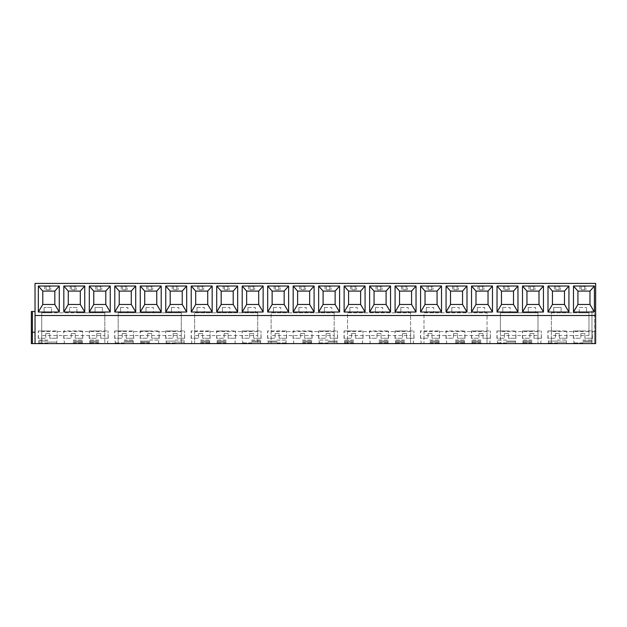 <?xml version="1.0" encoding="UTF-8"?>
<svg xmlns="http://www.w3.org/2000/svg" width="627" height="627" viewBox="0 0 627 627"><rect width="100%" height="100%" fill="white"/><g stroke="black" fill="none" stroke-linecap="round" stroke-linejoin="round"><path stroke-width="0.47" stroke-dasharray="3.13 2.35" d="M35.026 343.596L35.026 283.404L595.65 283.404L595.65 343.596L551.376 343.596L551.376 335.57L588.965 335.57L588.965 312.834L551.376 312.834L551.376 343.596L500.409 343.596L500.409 335.57L537.997 335.57L537.997 343.596L537.997 312.834L500.409 312.834L500.409 343.596L423.993 343.596L423.993 335.57L487.03 335.57L487.03 343.596L487.03 312.834L423.993 312.834L423.993 343.596L347.546 343.596L347.546 335.57L410.614 335.57L410.614 343.596L410.614 312.834L347.546 312.834L347.546 343.596L271.099 343.596L271.099 335.57L334.167 335.57L334.167 343.596L334.167 312.834L271.099 312.834L271.099 343.596L194.644 343.596L194.644 335.57L257.721 335.57L257.721 343.596L257.721 312.834L194.644 312.834L194.644 343.596L118.197 343.596L118.197 335.57L181.274 335.57L181.274 343.596L181.274 312.834L118.197 312.834L118.197 343.596L41.719 343.596L41.719 312.834L44.094 312.834L44.094 307.481L44.094 312.834L51.445 312.834L51.445 307.481L44.094 307.481L51.445 307.481L51.445 312.834L69.573 312.834L69.573 307.481L69.573 312.834L76.933 312.834L76.933 307.481L69.573 307.481L76.933 307.481L76.933 312.834L95.053 312.834L95.053 307.481L95.053 312.834L102.413 312.834L102.413 307.481L95.053 307.481L102.413 307.481L102.413 312.834L104.819 312.834L41.719 312.834L41.719 343.596L31.35 343.596L32.424 343.596L32.424 311.494L35.026 311.494M31.35 332.224L35.026 332.224M32.424 311.494L31.35 311.494L31.35 343.596L32.392 343.596L32.424 332.224L32.392 343.596M594.576 343.596L591.974 343.596L594.576 343.596L594.608 331.558L591.974 331.558L595.65 331.558L595.65 343.596L595.65 331.558L594.608 331.558L594.608 343.596L594.576 310.827L595.65 310.827L595.65 343.596L595.65 310.827L591.974 310.827L594.576 310.827L594.576 343.596M557.427 343.596L547.896 343.596L557.427 343.596M531.947 343.596L522.409 343.596L531.947 343.596M506.459 343.596L496.929 343.596L506.459 343.596M480.98 343.596L471.449 343.596L480.98 343.596M455.492 343.596L465.022 343.596L455.492 343.596M430.012 343.596L439.543 343.596L430.012 343.596M404.533 343.596L394.994 343.596L404.533 343.596M379.045 343.596L388.575 343.596L379.045 343.596M353.565 343.596L344.035 343.596L353.565 343.596M328.078 343.596L318.547 343.596L328.078 343.596M302.598 343.596L312.128 343.596L302.598 343.596M277.118 343.596L286.649 343.596L277.118 343.596M251.631 343.596L242.1 343.596L251.631 343.596M226.151 343.596L216.621 343.596L226.151 343.596M200.664 343.596L210.194 343.596L200.664 343.596M175.184 343.596L165.653 343.596L175.184 343.596M149.704 343.596L140.174 343.596L149.704 343.596M124.217 343.596L114.686 343.596L124.217 343.596M98.737 343.596L89.206 343.596L98.737 343.596M73.249 343.596L82.788 343.596L73.249 343.596M47.77 343.596L38.239 343.596L47.77 343.596M582.906 343.596L573.376 343.596L582.906 343.596M582.906 342.93L573.376 342.93L582.906 342.93M582.906 342.091L591.606 342.091L582.906 342.091M582.906 341.088L591.606 341.088L582.906 341.088M582.906 340.077L592.437 340.077L582.906 340.077M582.906 330.985L573.376 330.985L582.906 330.985M573.376 343.596L574.214 342.091L573.376 340.077L573.376 330.985L592.272 330.938L573.548 330.938L573.548 338.251L580.9 338.251L573.548 338.251M580.9 333.564L580.9 338.251L580.9 333.564L584.913 333.564L584.913 338.251L592.272 338.251L584.913 338.251L584.913 333.564L580.9 333.564M592.437 343.596L591.606 342.091L592.437 340.077L592.272 330.938L592.272 338.251M557.427 342.93L547.896 342.93L557.427 342.93M557.427 342.091L566.118 342.091L557.427 342.091M557.427 341.088L548.735 341.088L557.427 341.088M557.427 340.077L566.957 340.077L557.427 340.077M557.427 330.985L547.896 330.985L557.427 330.985M547.896 343.596L548.735 342.091L547.896 340.077L547.896 330.985L566.792 330.938L548.061 330.938L548.061 338.251L555.42 338.251L548.061 338.251M555.42 333.564L555.42 338.251L555.42 333.564L559.433 333.564L559.433 338.251L566.792 338.251L559.433 338.251L559.433 333.564L555.42 333.564M566.957 343.596L566.118 342.091L566.957 340.077L566.792 330.938L566.792 338.251M531.947 342.93L522.409 342.93L531.947 342.93M531.947 342.091L523.247 342.091L531.947 342.091M531.947 341.088L523.247 341.088L531.947 341.088M531.947 340.077L522.409 340.077L531.947 340.077M531.947 330.985L522.409 330.985L531.947 330.985M522.409 343.596L523.247 342.091L522.409 340.077L522.409 330.985L541.305 330.938L522.581 330.938L522.581 338.251L529.94 338.251L522.581 338.251M529.94 333.564L529.94 338.251L529.94 333.564L533.953 333.564L533.953 338.251L541.305 338.251L533.953 338.251L533.953 333.564L529.94 333.564M541.477 343.596L540.639 342.091L541.477 340.077L541.305 330.938L541.305 338.251M506.459 342.93L496.929 342.93L506.459 342.93M506.459 342.091L515.159 342.091L506.459 342.091M506.459 341.088L515.159 341.088L506.459 341.088M506.459 340.077L496.929 340.077L506.459 340.077M506.459 330.985L496.929 330.985L506.459 330.985M496.929 343.596L497.767 342.091L496.929 340.077L496.929 330.985L515.825 330.938L497.093 330.938L497.093 338.251L504.453 338.251L497.093 338.251M504.453 333.564L504.453 338.251L504.453 333.564L508.466 333.564L508.466 338.251L515.825 338.251L508.466 338.251L508.466 333.564L504.453 333.564M515.99 343.596L515.159 342.091L515.99 340.077L515.825 330.938L515.825 338.251M480.98 342.93L471.449 342.93L480.98 342.93M480.98 342.091L472.28 342.091L480.98 342.091M480.98 341.088L472.28 341.088L480.98 341.088M480.98 340.077L471.449 340.077L480.98 340.077M480.98 330.985L471.449 330.985L480.98 330.985M471.449 343.596L472.28 342.091L471.449 340.077L471.449 330.985L490.338 330.938L471.614 330.938L471.614 338.251L478.973 338.251L471.614 338.251M478.973 333.564L478.973 338.251L478.973 333.564L482.986 333.564L482.986 338.251L490.338 338.251L482.986 338.251L482.986 333.564L478.973 333.564M490.51 343.596L489.671 342.091L490.51 340.077L490.338 330.938L490.338 338.251M455.492 342.93L465.022 342.93L455.492 342.93M455.492 342.091L464.192 342.091L455.492 342.091M455.492 341.088L464.192 341.088L455.492 341.088M455.492 340.077L465.022 340.077L455.492 340.077M455.492 330.985L465.022 330.985L455.492 330.985M445.962 343.596L446.8 342.091L445.962 340.077L445.962 330.985L464.858 330.938L446.134 330.938L446.134 338.251L453.486 338.251L446.134 338.251M453.486 333.564L453.486 338.251L453.486 333.564L457.498 333.564L457.498 338.251L464.858 338.251L457.498 338.251L457.498 333.564L453.486 333.564M465.022 343.596L464.192 342.091L465.022 340.077L464.858 330.938L464.858 338.251M430.012 342.93L439.543 342.93L430.012 342.93M430.012 342.091L438.704 342.091L430.012 342.091M430.012 341.088L438.704 341.088L430.012 341.088M430.012 340.077L439.543 340.077L430.012 340.077M430.012 330.985L439.543 330.985L430.012 330.985M420.482 343.596L421.32 342.091L420.482 340.077L420.482 330.985L439.378 330.938L420.646 330.938L420.646 338.251L428.006 338.251L420.646 338.251M428.006 333.564L428.006 338.251L428.006 333.564L432.019 333.564L432.019 338.251L439.378 338.251L432.019 338.251L432.019 333.564L428.006 333.564M439.543 343.596L438.704 342.091L439.543 340.077L439.378 330.938L439.378 338.251M404.533 342.93L394.994 342.93L404.533 342.93M404.533 342.091L395.833 342.091L404.533 342.091M404.533 341.088L395.833 341.088L404.533 341.088M404.533 340.077L394.994 340.077L404.533 340.077M404.533 330.985L394.994 330.985L404.533 330.985M394.994 343.596L395.833 342.091L394.994 340.077L394.994 330.985L413.891 330.938L395.167 330.938L395.167 338.251L402.526 338.251L395.167 338.251M402.526 333.564L402.526 338.251L402.526 333.564L406.539 333.564L406.539 338.251L413.891 338.251L406.539 338.251L406.539 333.564L402.526 333.564M414.063 343.596L413.224 342.091L414.063 340.077L413.891 330.938L413.891 338.251M379.045 342.93L388.575 342.93L379.045 342.93M379.045 342.091L387.745 342.091L379.045 342.091M379.045 341.088L387.745 341.088L379.045 341.088M379.045 340.077L388.575 340.077L379.045 340.077M379.045 330.985L388.575 330.985L379.045 330.985M369.515 343.596L370.353 342.091L369.515 340.077L369.515 330.985L388.411 330.938L369.679 330.938L369.679 338.251L377.039 338.251L369.679 338.251M377.039 333.564L377.039 338.251L377.039 333.564L381.051 333.564L381.051 338.251L388.411 338.251L381.051 338.251L381.051 333.564L377.039 333.564M388.575 343.596L387.745 342.091L388.575 340.077L388.411 330.938L388.411 338.251M353.565 342.93L344.035 342.93L353.565 342.93M353.565 342.091L344.866 342.091L353.565 342.091M353.565 341.088L344.866 341.088L353.565 341.088M353.565 340.077L344.035 340.077L353.565 340.077M353.565 330.985L344.035 330.985L353.565 330.985M344.035 343.596L344.866 342.091L344.035 340.077L344.035 330.985L362.931 330.938L344.199 330.938L344.199 338.251L351.559 338.251L344.199 338.251M351.559 333.564L351.559 338.251L351.559 333.564L355.572 333.564L355.572 338.251L362.931 338.251L355.572 338.251L355.572 333.564L351.559 333.564M363.096 343.596L362.257 342.091L363.096 340.077L362.931 330.938L362.931 338.251M328.078 342.93L318.547 342.93L328.078 342.93M328.078 342.091L336.777 342.091L328.078 342.091M328.078 341.088L336.777 341.088L328.078 341.088M328.078 340.077L318.547 340.077L328.078 340.077M328.078 330.985L318.547 330.985L328.078 330.985M318.547 343.596L319.386 342.091L318.547 340.077L318.547 330.985L337.444 330.938L318.72 330.938L318.72 338.251L326.071 338.251L318.72 338.251M326.071 333.564L326.071 338.251L326.071 333.564L330.084 333.564L330.084 338.251L337.444 338.251L330.084 338.251L330.084 333.564L326.071 333.564M337.608 343.596L336.777 342.091L337.608 340.077L337.444 330.938L337.444 338.251M302.598 342.93L312.128 342.93L302.598 342.93M302.598 342.091L311.29 342.091L302.598 342.091M302.598 341.088L311.29 341.088L302.598 341.088M302.598 340.077L312.128 340.077L302.598 340.077M302.598 330.985L312.128 330.985L302.598 330.985M293.068 343.596L293.906 342.091L293.068 340.077L293.068 330.985L311.964 330.938L293.232 330.938L293.232 338.251L300.592 338.251L293.232 338.251M300.592 333.564L300.592 338.251L300.592 333.564L304.604 333.564L304.604 338.251L311.964 338.251L304.604 338.251L304.604 333.564L300.592 333.564M312.128 343.596L311.29 342.091L312.128 340.077L311.964 330.938L311.964 338.251M277.118 342.93L286.649 342.93L277.118 342.93M277.118 342.091L268.419 342.091L277.118 342.091M277.118 341.088L268.419 341.088L277.118 341.088M277.118 340.077L286.649 340.077L277.118 340.077M277.118 330.985L286.649 330.985L277.118 330.985M267.588 343.596L268.419 342.091L267.588 340.077L267.588 330.985L286.476 330.938L267.753 330.938L267.753 338.251L275.112 338.251L267.753 338.251M275.112 333.564L275.112 338.251L275.112 333.564L279.125 333.564L279.125 338.251L286.476 338.251L279.125 338.251L279.125 333.564L275.112 333.564M286.649 343.596L285.81 342.091L286.649 340.077L286.476 330.938L286.476 338.251M251.631 342.93L242.1 342.93L251.631 342.93M251.631 342.091L260.33 342.091L251.631 342.091M251.631 341.088L260.33 341.088L251.631 341.088M251.631 340.077L261.161 340.077L251.631 340.077M251.631 330.985L242.1 330.985L251.631 330.985M242.1 343.596L242.939 342.091L242.1 340.077L242.1 330.985L260.997 330.938L242.265 330.938L242.265 338.251L249.624 338.251L242.265 338.251M249.624 333.564L249.624 338.251L249.624 333.564L253.637 333.564L253.637 338.251L260.997 338.251L253.637 338.251L253.637 333.564L249.624 333.564M261.161 343.596L260.33 342.091L261.161 340.077L260.997 330.938L260.997 338.251M226.151 342.93L216.621 342.93L226.151 342.93M226.151 342.091L217.451 342.091L226.151 342.091M226.151 341.088L217.451 341.088L226.151 341.088M226.151 340.077L216.621 340.077L226.151 340.077M226.151 330.985L216.621 330.985L226.151 330.985M216.621 343.596L217.451 342.091L216.621 340.077L216.621 330.985L235.517 330.938L216.785 330.938L216.785 338.251L224.145 338.251L216.785 338.251M224.145 333.564L224.145 338.251L224.145 333.564L228.157 333.564L228.157 338.251L235.517 338.251L228.157 338.251L228.157 333.564L224.145 333.564M235.681 343.596L234.843 342.091L235.681 340.077L235.517 330.938L235.517 338.251M200.664 342.93L210.194 342.93L200.664 342.93M200.664 342.091L209.363 342.091L200.664 342.091M200.664 341.088L209.363 341.088L200.664 341.088M200.664 340.077L210.194 340.077L200.664 340.077M200.664 330.985L210.194 330.985L200.664 330.985M191.133 343.596L191.972 342.091L191.133 340.077L191.133 330.985L210.029 330.938L191.306 330.938L191.306 338.251L198.657 338.251L191.306 338.251M198.657 333.564L198.657 338.251L198.657 333.564L202.67 333.564L202.67 338.251L210.029 338.251L202.67 338.251L202.67 333.564L198.657 333.564M210.194 343.596L209.363 342.091L210.194 340.077L210.029 330.938L210.029 338.251M175.184 342.93L165.653 342.93L175.184 342.93M175.184 342.091L183.876 342.091L175.184 342.091M175.184 341.088L166.492 341.088L175.184 341.088M175.184 340.077L184.714 340.077L175.184 340.077M175.184 330.985L165.653 330.985L175.184 330.985M165.653 343.596L166.492 342.091L165.653 340.077L165.653 330.985L184.55 330.938L165.818 330.938L165.818 338.251L173.177 338.251L165.818 338.251M173.177 333.564L173.177 338.251L173.177 333.564L177.19 333.564L177.19 338.251L184.55 338.251L177.19 338.251L177.19 333.564L173.177 333.564M184.714 343.596L183.876 342.091L184.714 340.077L184.55 330.938L184.55 338.251M149.704 342.93L140.174 342.93L149.704 342.93M149.704 342.091L141.004 342.091L149.704 342.091M149.704 341.088L141.004 341.088L149.704 341.088M149.704 340.077L159.234 340.077L149.704 340.077M149.704 330.985L140.174 330.985L149.704 330.985M140.174 343.596L141.004 342.091L140.174 340.077L140.174 330.985L159.062 330.938L140.338 330.938L140.338 338.251L147.698 338.251L140.338 338.251M147.698 333.564L147.698 338.251L147.698 333.564L151.71 333.564L151.71 338.251L159.062 338.251L151.71 338.251L151.71 333.564L147.698 333.564M159.234 343.596L158.396 342.091L159.234 340.077L159.062 330.938L159.062 338.251M124.217 342.93L114.686 342.93L124.217 342.93M124.217 342.091L132.916 342.091L124.217 342.091M124.217 341.088L132.916 341.088L124.217 341.088M124.217 340.077L133.747 340.077L124.217 340.077M124.217 330.985L114.686 330.985L124.217 330.985M114.686 343.596L115.525 342.091L114.686 340.077L114.686 330.985L133.582 330.938L114.851 330.938L114.851 338.251L122.21 338.251L114.851 338.251M122.21 333.564L122.21 338.251L122.21 333.564L126.223 333.564L126.223 338.251L133.582 338.251L126.223 338.251L126.223 333.564L122.21 333.564M133.747 343.596L132.916 342.091L133.747 340.077L133.582 330.938L133.582 338.251M98.737 342.93L89.206 342.93L98.737 342.93M98.737 342.091L90.037 342.091L98.737 342.091M98.737 341.088L90.037 341.088L98.737 341.088M98.737 340.077L89.206 340.077L98.737 340.077M98.737 330.985L89.206 330.985L98.737 330.985M89.206 343.596L90.037 342.091L89.206 340.077L89.206 330.985L108.103 330.938L89.371 330.938L89.371 338.251L96.73 338.251L89.371 338.251M96.73 333.564L96.73 338.251L96.73 333.564L100.743 333.564L100.743 338.251L108.103 338.251L100.743 338.251L100.743 333.564L96.73 333.564M108.267 343.596L107.429 342.091L108.267 340.077L108.103 330.938L108.103 338.251M73.249 342.93L82.788 342.93L73.249 342.93M73.249 342.091L81.949 342.091L73.249 342.091M73.249 341.088L81.949 341.088L73.249 341.088M73.249 340.077L82.788 340.077L73.249 340.077M73.249 330.985L82.788 330.985L73.249 330.985M63.719 343.596L64.557 342.091L63.719 340.077L63.719 330.985L82.615 330.938L63.891 330.938L63.891 338.251L71.243 338.251L63.891 338.251M71.243 333.564L71.243 338.251L71.243 333.564L75.256 333.564L75.256 338.251L82.615 338.251L75.256 338.251L75.256 333.564L71.243 333.564M82.788 343.596L81.949 342.091L82.788 340.077L82.615 330.938L82.615 338.251M47.77 342.93L38.239 342.93L47.77 342.93M47.77 342.091L56.461 342.091L47.77 342.091M47.77 341.088L39.078 341.088L47.77 341.088M47.77 340.077L38.239 340.077L47.77 340.077M47.77 330.985L38.239 330.985L47.77 330.985M38.239 343.596L39.078 342.091L38.239 340.077L38.239 330.985L57.135 330.938L38.404 330.938L38.404 338.251L45.763 338.251L38.404 338.251M45.763 333.564L45.763 338.251L45.763 333.564L49.776 333.564L49.776 338.251L57.135 338.251L49.776 338.251L49.776 333.564L45.763 333.564M57.3 343.596L56.461 342.091L57.3 340.077L57.135 330.938L57.135 338.251M588.965 331.558L551.376 331.558L551.376 312.834L553.751 312.834L553.751 307.481L561.102 307.481L553.751 307.481L553.751 312.834L561.102 312.834L561.102 307.481L561.102 312.834L579.23 312.834L579.23 307.481L586.59 307.481L579.23 307.481L579.23 312.834L586.59 312.834L586.59 307.481L586.59 312.834L588.965 312.834L588.965 335.57M104.819 335.57L104.819 312.834L104.819 343.596L104.819 335.57L41.719 335.57M551.376 331.558L551.376 335.57M537.997 335.57L537.997 312.834L500.409 312.834L500.409 335.57M487.03 335.57L487.03 312.834L423.993 312.834L423.993 335.57M410.614 335.57L410.614 312.834L347.546 312.834L347.546 335.57M334.167 335.57L334.167 312.834L271.099 312.834L271.099 335.57M257.721 335.57L257.721 312.834L194.644 312.834L194.644 335.57M181.274 335.57L181.274 312.834L118.197 312.834L118.197 335.57M120.541 307.481L120.541 312.834L120.541 307.481L127.9 307.481L127.9 312.834L127.9 307.481L120.541 307.481M146.02 307.481L146.02 312.834L146.02 307.481L153.38 307.481L153.38 312.834L153.38 307.481L146.02 307.481M171.508 307.481L171.508 312.834L171.508 307.481L178.86 307.481L178.86 312.834L178.86 307.481L171.508 307.481M196.988 307.481L196.988 312.834L196.988 307.481L204.347 307.481L204.347 312.834L204.347 307.481L196.988 307.481M222.467 307.481L222.467 312.834L222.467 307.481L229.827 307.481L229.827 312.834L229.827 307.481L222.467 307.481M247.955 307.481L247.955 312.834L247.955 307.481L255.314 307.481L255.314 312.834L255.314 307.481L247.955 307.481M273.435 307.481L273.435 312.834L273.435 307.481L280.794 307.481L280.794 312.834L280.794 307.481L273.435 307.481M298.922 307.481L298.922 312.834L298.922 307.481L306.274 307.481L306.274 312.834L306.274 307.481L298.922 307.481M324.402 307.481L324.402 312.834L324.402 307.481L331.761 307.481L331.761 312.834L331.761 307.481L324.402 307.481M349.882 307.481L349.882 312.834L349.882 307.481L357.241 307.481L357.241 312.834L357.241 307.481L349.882 307.481M375.369 307.481L375.369 312.834L375.369 307.481L382.729 307.481L382.729 312.834L382.729 307.481L375.369 307.481M400.849 307.481L400.849 312.834L400.849 307.481L408.208 307.481L408.208 312.834L408.208 307.481L400.849 307.481M426.336 307.481L426.336 312.834L426.336 307.481L433.688 307.481L433.688 312.834L433.688 307.481L426.336 307.481M451.816 307.481L451.816 312.834L451.816 307.481L459.176 307.481L459.176 312.834L459.176 307.481L451.816 307.481M477.296 307.481L477.296 312.834L477.296 307.481L484.655 307.481L484.655 312.834L484.655 307.481L477.296 307.481M502.783 307.481L502.783 312.834L502.783 307.481L510.135 307.481L510.135 312.834L510.135 307.481L502.783 307.481M528.263 307.481L528.263 312.834L528.263 307.481L535.623 307.481L535.623 312.834L535.623 307.481L528.263 307.481M560.436 286.414L554.417 286.414L554.417 289.752L560.436 289.752L554.417 289.752L554.417 286.414L560.436 286.414L560.436 289.752L560.436 286.414M534.956 286.414L528.929 286.414L528.929 289.752L534.956 289.752L528.929 289.752L528.929 286.414L534.956 286.414L534.956 289.752L534.956 286.414M509.469 286.414L503.45 286.414L503.45 289.752L509.469 289.752L503.45 289.752L503.45 286.414L509.469 286.414L509.469 289.752L509.469 286.414M483.989 286.414L477.97 286.414L477.97 289.752L483.989 289.752L477.97 289.752L477.97 286.414L483.989 286.414L483.989 289.752L483.989 286.414M458.502 286.414L452.482 286.414L452.482 289.752L458.502 289.752L452.482 289.752L452.482 286.414L458.502 286.414L458.502 289.752L458.502 286.414M433.022 286.414L427.003 286.414L427.003 289.752L433.022 289.752L427.003 289.752L427.003 286.414L433.022 286.414L433.022 289.752L433.022 286.414M407.542 286.414L401.523 286.414L401.523 289.752L407.542 289.752L401.523 289.752L401.523 286.414L407.542 286.414L407.542 289.752L407.542 286.414M382.055 286.414L376.035 286.414L376.035 289.752L382.055 289.752L376.035 289.752L376.035 286.414L382.055 286.414L382.055 289.752L382.055 286.414M356.575 286.414L350.556 286.414L350.556 289.752L356.575 289.752L350.556 289.752L350.556 286.414L356.575 286.414L356.575 289.752L356.575 286.414M331.087 286.414L325.068 286.414L325.068 289.752L331.087 289.752L325.068 289.752L325.068 286.414L331.087 286.414L331.087 289.752L331.087 286.414M305.608 286.414L299.588 286.414L299.588 289.752L305.608 289.752L299.588 289.752L299.588 286.414L305.608 286.414L305.608 289.752L305.608 286.414M280.128 286.414L274.109 286.414L274.109 289.752L280.128 289.752L274.109 289.752L274.109 286.414L280.128 286.414L280.128 289.752L280.128 286.414M254.64 286.414L248.621 286.414L248.621 289.752L254.64 289.752L248.621 289.752L248.621 286.414L254.64 286.414L254.64 289.752L254.64 286.414M229.161 286.414L223.141 286.414L223.141 289.752L229.161 289.752L223.141 289.752L223.141 286.414L229.161 286.414L229.161 289.752L229.161 286.414M203.673 286.414L197.654 286.414L197.654 289.752L203.673 289.752L197.654 289.752L197.654 286.414L203.673 286.414L203.673 289.752L203.673 286.414M178.193 286.414L172.174 286.414L172.174 289.752L178.193 289.752L172.174 289.752L172.174 286.414L178.193 286.414L178.193 289.752L178.193 286.414M152.714 286.414L146.694 286.414L146.694 289.752L152.714 289.752L146.694 289.752L146.694 286.414L152.714 286.414L152.714 289.752L152.714 286.414M127.226 286.414L121.207 286.414L121.207 289.752L127.226 289.752L121.207 289.752L121.207 286.414L127.226 286.414L127.226 289.752L127.226 286.414M101.746 286.414L95.727 286.414L95.727 289.752L101.746 289.752L95.727 289.752L95.727 286.414L101.746 286.414L101.746 289.752L101.746 286.414M76.259 286.414L70.24 286.414L70.24 289.752L76.259 289.752L70.24 289.752L70.24 286.414L76.259 286.414L76.259 289.752L76.259 286.414M50.779 286.414L44.76 286.414L44.76 289.752L50.779 289.752L44.76 289.752L44.76 286.414L50.779 286.414L50.779 289.752L50.779 286.414M585.916 286.414L579.897 286.414L579.897 289.752L585.916 289.752L579.897 289.752L579.897 286.414L585.916 286.414L585.916 289.752L585.916 286.414M584.583 286.414L584.583 289.752M581.237 286.414L581.237 289.752M559.096 286.414L559.096 289.752M555.757 286.414L555.757 289.752M533.616 286.414L533.616 289.752M530.27 286.414L530.27 289.752M508.129 286.414L508.129 289.752M504.79 286.414L504.79 289.752M482.649 286.414L482.649 289.752M479.302 286.414L479.302 289.752M457.169 286.414L457.169 289.752M453.823 286.414L453.823 289.752M431.682 286.414L431.682 289.752M428.343 286.414L428.343 289.752M406.202 286.414L406.202 289.752M402.855 286.414L402.855 289.752M380.722 286.414L380.722 289.752M377.376 286.414L377.376 289.752M355.235 286.414L355.235 289.752M351.888 286.414L351.888 289.752M329.755 286.414L329.755 289.752M326.408 286.414L326.408 289.752M304.267 286.414L304.267 289.752M300.929 286.414L300.929 289.752M278.788 286.414L278.788 289.752M275.441 286.414L275.441 289.752M253.308 286.414L253.308 289.752M249.961 286.414L249.961 289.752M227.82 286.414L227.82 289.752M224.474 286.414L224.474 289.752M202.341 286.414L202.341 289.752M198.994 286.414L198.994 289.752M176.853 286.414L176.853 289.752M173.514 286.414L173.514 289.752M151.373 286.414L151.373 289.752M148.027 286.414L148.027 289.752M125.894 286.414L125.894 289.752M122.547 286.414L122.547 289.752M100.406 286.414L100.406 289.752M97.06 286.414L97.06 289.752M74.926 286.414L74.926 289.752M71.58 286.414L71.58 289.752M49.439 286.414L49.439 289.752M46.1 286.414L46.1 289.752M591.974 343.596L591.974 310.827L591.974 343.596M35.026 315.506L595.65 315.506M589.968 304.471L589.968 291.093L577.929 291.093L577.929 304.471L589.968 304.471M552.442 304.471L564.48 304.471L564.48 291.093L552.442 291.093L552.442 304.471M526.962 304.471L539.001 304.471L539.001 291.093L526.962 291.093L526.962 304.471M501.475 304.471L513.513 304.471L513.513 291.093L501.475 291.093L501.475 304.471M475.995 304.471L488.033 304.471L488.033 291.093L475.995 291.093L475.995 304.471M450.515 304.471L462.554 304.471L462.554 291.093L450.515 291.093L450.515 304.471M425.028 304.471L437.066 304.471L437.066 291.093L425.028 291.093L425.028 304.471M399.548 304.471L411.586 304.471L411.586 291.093L399.548 291.093L399.548 304.471M374.06 304.471L386.099 304.471L386.099 291.093L374.06 291.093L374.06 304.471M348.581 304.471L360.619 304.471L360.619 291.093L348.581 291.093L348.581 304.471M323.101 304.471L335.139 304.471L335.139 291.093L323.101 291.093L323.101 304.471M297.613 304.471L309.652 304.471L309.652 291.093L297.613 291.093L297.613 304.471M272.134 304.471L284.172 304.471L284.172 291.093L272.134 291.093L272.134 304.471M246.646 304.471L258.692 304.471L258.692 291.093L246.646 291.093L246.646 304.471M221.166 304.471L233.205 304.471L233.205 291.093L221.166 291.093L221.166 304.471M195.687 304.471L207.725 304.471L207.725 291.093L195.687 291.093L195.687 304.471M170.199 304.471L182.238 304.471L182.238 291.093L170.199 291.093L170.199 304.471M144.719 304.471L156.758 304.471L156.758 291.093L144.719 291.093L144.719 304.471M119.232 304.471L131.278 304.471L131.278 291.093L119.232 291.093L119.232 304.471M93.752 304.471L105.791 304.471L105.791 291.093L93.752 291.093L93.752 304.471M68.272 304.471L80.311 304.471L80.311 291.093L68.272 291.093L68.272 304.471M42.785 304.471L54.823 304.471L54.823 291.093L42.785 291.093L42.785 304.471M537.997 331.558L500.409 331.558M487.03 331.558L423.993 331.558M410.614 331.558L347.546 331.558M334.167 331.558L271.099 331.558M257.721 331.558L194.644 331.558M181.274 331.558L118.197 331.558M104.819 331.558L41.719 331.558"/><path stroke-width="0.94" d="M35.026 315.506L595.65 315.506L595.65 283.404L35.026 283.404L35.026 343.596L31.35 343.596L31.35 332.224L32.392 332.224L32.424 311.494L31.35 311.494L31.35 332.224M35.026 332.224L32.392 332.224L32.392 343.596M35.026 343.596L595.65 343.596L595.65 315.506M594.412 286.014L594.412 312.027L573.478 312.027L573.478 286.014L594.412 286.014L589.968 291.093L589.968 304.471L594.412 312.027M568.932 286.014L568.932 312.027L547.998 312.027L547.998 286.014L568.932 286.014L564.48 291.093L564.48 304.471L568.932 312.027M543.444 286.014L543.444 312.027L522.51 312.027L522.51 286.014L543.444 286.014L539.001 291.093L539.001 304.471L543.444 312.027M517.965 286.014L517.965 312.027L497.031 312.027L497.031 286.014L517.965 286.014L513.513 291.093L513.513 304.471L517.965 312.027M492.485 286.014L492.485 312.027L471.543 312.027L471.543 286.014L492.485 286.014L488.033 291.093L488.033 304.471L492.485 312.027M466.997 286.014L466.997 312.027L446.063 312.027L446.063 286.014L466.997 286.014L462.554 291.093L462.554 304.471L466.997 312.027M441.518 286.014L441.518 312.027L420.584 312.027L420.584 286.014L441.518 286.014L437.066 291.093L437.066 304.471L441.518 312.027M416.03 286.014L416.03 312.027L395.096 312.027L395.096 286.014L416.03 286.014L411.586 291.093L411.586 304.471L416.03 312.027M390.55 286.014L390.55 312.027L369.616 312.027L369.616 286.014L390.55 286.014L386.099 291.093L386.099 304.471L390.55 312.027M365.071 286.014L365.071 312.027L344.129 312.027L344.129 286.014L365.071 286.014L360.619 291.093L360.619 304.471L365.071 312.027M339.583 286.014L339.583 312.027L318.649 312.027L318.649 286.014L339.583 286.014L335.139 291.093L335.139 304.471L339.583 312.027M314.103 286.014L314.103 312.027L293.17 312.027L293.17 286.014L314.103 286.014L309.652 291.093L309.652 304.471L314.103 312.027M288.616 286.014L288.616 312.027L267.682 312.027L267.682 286.014L288.616 286.014L284.172 291.093L284.172 304.471L288.616 312.027M263.136 286.014L263.136 312.027L242.202 312.027L242.202 286.014L263.136 286.014L258.692 291.093L258.692 304.471L263.136 312.027M237.657 286.014L237.657 312.027L216.723 312.027L216.723 286.014L237.657 286.014L233.205 291.093L233.205 304.471L237.657 312.027M212.169 286.014L212.169 312.027L191.235 312.027L191.235 286.014L212.169 286.014L207.725 291.093L207.725 304.471L212.169 312.027M186.689 286.014L186.689 312.027L165.755 312.027L165.755 286.014L186.689 286.014L182.238 291.093L182.238 304.471L186.689 312.027M161.202 286.014L161.202 312.027L140.268 312.027L140.268 286.014L161.202 286.014L156.758 291.093L156.758 304.471L161.202 312.027M135.722 286.014L135.722 312.027L114.788 312.027L114.788 286.014L135.722 286.014L131.278 291.093L131.278 304.471L135.722 312.027M110.242 286.014L110.242 312.027L89.308 312.027L89.308 286.014L110.242 286.014L105.791 291.093L105.791 304.471L110.242 312.027M84.755 286.014L84.755 312.027L63.821 312.027L63.821 286.014L84.755 286.014L80.311 291.093L80.311 304.471L84.755 312.027M59.275 286.014L59.275 312.027L38.341 312.027L38.341 286.014L59.275 286.014L54.823 291.093L54.823 304.471L59.275 312.027M589.968 304.471L577.929 304.471L573.478 312.027M577.929 304.471L577.929 291.093L573.478 286.014M577.929 291.093L589.968 291.093M564.48 304.471L552.442 304.471L552.442 291.093L547.998 286.014M552.442 291.093L564.48 291.093M552.442 304.471L547.998 312.027M539.001 304.471L526.962 304.471L526.962 291.093L522.51 286.014M526.962 291.093L539.001 291.093M526.962 304.471L522.51 312.027M513.513 304.471L501.475 304.471L501.475 291.093L497.031 286.014M501.475 291.093L513.513 291.093M501.475 304.471L497.031 312.027M488.033 304.471L475.995 304.471L475.995 291.093L471.543 286.014M475.995 291.093L488.033 291.093M475.995 304.471L471.543 312.027M462.554 304.471L450.515 304.471L450.515 291.093L446.063 286.014M450.515 291.093L462.554 291.093M450.515 304.471L446.063 312.027M437.066 304.471L425.028 304.471L425.028 291.093L420.584 286.014M425.028 291.093L437.066 291.093M425.028 304.471L420.584 312.027M411.586 304.471L399.548 304.471L399.548 291.093L395.096 286.014M399.548 291.093L411.586 291.093M399.548 304.471L395.096 312.027M386.099 304.471L374.06 304.471L374.06 291.093L369.616 286.014M374.06 291.093L386.099 291.093M374.06 304.471L369.616 312.027M360.619 304.471L348.581 304.471L348.581 291.093L344.129 286.014M348.581 291.093L360.619 291.093M348.581 304.471L344.129 312.027M335.139 304.471L323.101 304.471L323.101 291.093L318.649 286.014M323.101 291.093L335.139 291.093M323.101 304.471L318.649 312.027M309.652 304.471L297.613 304.471L297.613 291.093L293.17 286.014M297.613 291.093L309.652 291.093M297.613 304.471L293.17 312.027M284.172 304.471L272.134 304.471L272.134 291.093L267.682 286.014M272.134 291.093L284.172 291.093M272.134 304.471L267.682 312.027M258.692 304.471L246.646 304.471L246.646 291.093L242.202 286.014M246.646 291.093L258.692 291.093M246.646 304.471L242.202 312.027M233.205 304.471L221.166 304.471L221.166 291.093L216.723 286.014M221.166 291.093L233.205 291.093M221.166 304.471L216.723 312.027M207.725 304.471L195.687 304.471L195.687 291.093L191.235 286.014M195.687 291.093L207.725 291.093M195.687 304.471L191.235 312.027M182.238 304.471L170.199 304.471L170.199 291.093L165.755 286.014M170.199 291.093L182.238 291.093M170.199 304.471L165.755 312.027M156.758 304.471L144.719 304.471L144.719 291.093L140.268 286.014M144.719 291.093L156.758 291.093M144.719 304.471L140.268 312.027M131.278 304.471L119.232 304.471L119.232 291.093L114.788 286.014M119.232 291.093L131.278 291.093M119.232 304.471L114.788 312.027M105.791 304.471L93.752 304.471L93.752 291.093L89.308 286.014M93.752 291.093L105.791 291.093M93.752 304.471L89.308 312.027M80.311 304.471L68.272 304.471L68.272 291.093L63.821 286.014M68.272 291.093L80.311 291.093M68.272 304.471L63.821 312.027M54.823 304.471L42.785 304.471L42.785 291.093L38.341 286.014M42.785 291.093L54.823 291.093M42.785 304.471L38.341 312.027M35.026 311.494L32.424 311.494"/></g></svg>
